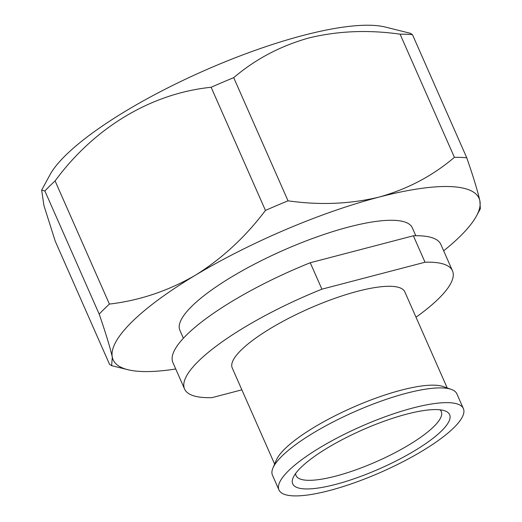 <?xml version="1.0" encoding="UTF-8"?>
<svg xmlns="http://www.w3.org/2000/svg" width="522" height="522" viewBox="0 0 522 522"><rect width="100%" height="100%" fill="white"/><g stroke="black" fill="none" stroke-linecap="round" stroke-linejoin="round"><path stroke-width="0.78" d="M406.788 414.109A85.765 21.232 -23.8 0 1 444.848 410.847A85.765 21.232 -23.8 0 1 424.099 444.724A85.765 21.232 -23.8 0 1 335.548 484.423A85.765 21.232 -23.8 0 1 293.116 477.767A85.765 21.232 -23.8 0 1 406.788 414.109M295.622 473.493A79.364 19.647 156.2 0 0 296.052 475.62A79.364 19.647 156.2 0 0 335.705 476.129A79.364 19.647 156.2 0 0 410.253 444.124A79.364 19.647 156.2 0 0 441.286 411.571A79.364 19.647 156.2 0 0 440 409.816M44.892 191A224.166 55.489 -23.8 0 1 55.097 180.925L109.411 304.078C139.576 300.528 168.221 290.917 195.365 275.244C222.072 258.592 245.438 236.988 265.45 210.425L211.129 87.272A224.166 55.489 -23.8 0 1 233.712 77.667L288.027 200.82C319.849 205.335 350.223 204.082 379.148 197.068C407.643 189.075 432.725 175.829 454.401 157.331L400.08 34.178A224.166 55.489 -23.8 0 1 412.458 34.648L410.383 33.297L385.197 27.04A192.357 47.619 156.2 0 0 303.295 35.385A192.357 47.619 156.2 0 0 49.91 174.916L41.662 190.138L43.946 205.577L55.228 241.164L109.542 364.317L111.617 365.668L112.308 357.224C110.312 348.076 105.946 333.721 99.206 314.153L44.892 191L41.662 190.138M400.08 34.178C368.258 29.663 337.884 30.915 308.965 37.936C280.477 45.923 255.395 59.169 233.712 77.667M463.379 408.596L456.88 393.856A100.779 24.945 156.2 0 0 451.243 389.379A100.779 24.945 156.2 0 0 406.521 393.216A100.779 24.945 156.2 0 0 272.947 468.019A100.779 24.945 156.2 0 0 272.458 475.196L278.957 489.936A100.779 24.945 156.2 0 0 329.317 490.582A100.779 24.945 156.2 0 0 423.981 449.944A100.779 24.945 156.2 0 0 463.379 408.596A100.779 24.945 156.2 0 0 413.026 407.956A100.779 24.945 156.2 0 0 318.361 448.594A100.779 24.945 156.2 0 0 278.957 489.936M451.243 389.379L443.165 386.541A94.312 23.346 156.2 0 0 401.307 390.136A94.312 23.346 156.2 0 0 276.301 460.136L272.947 468.019M447.21 387.963L404.824 291.863A94.312 23.346 156.2 0 0 357.701 291.263A94.312 23.346 156.2 0 0 269.111 329.291A94.312 23.346 156.2 0 0 232.238 367.984L274.624 464.084M415.812 235.735L412.308 227.788A127.016 31.444 156.2 0 0 348.84 226.979A127.016 31.444 156.2 0 0 229.536 278.193A127.016 31.444 156.2 0 0 179.881 330.302L183.385 338.249M310.251 262.742L413.365 235.787L425.019 262.227L321.911 289.175L310.251 262.742A146.408 36.24 156.2 0 0 172.912 362.575L184.573 389.007A146.408 36.24 156.2 0 0 212.043 397.627L241.875 389.83M416.014 317.226A146.408 36.24 156.2 0 0 452.496 270.84L440.836 244.407A146.408 36.24 156.2 0 0 413.365 235.787M321.911 289.175A146.408 36.24 156.2 0 0 184.573 389.007M452.496 270.84A146.408 36.24 156.2 0 0 425.019 262.227M211.129 87.272C151.445 93.373 94.547 127.218 55.097 180.925M109.411 304.078A224.166 55.489 156.2 0 0 99.206 314.153M288.027 200.82A224.166 55.489 156.2 0 0 265.45 210.425M412.458 34.648L466.772 157.801A224.166 55.489 156.2 0 0 454.401 157.331M466.772 157.801C473.513 177.369 477.878 191.724 479.875 200.872L480.338 208.82L476.469 215.964A199.985 49.505 156.2 0 0 479.875 200.872A199.985 49.505 156.2 0 0 379.148 197.068A199.985 49.505 156.2 0 0 195.365 275.244A199.985 49.505 156.2 0 0 112.308 357.224A199.985 49.505 156.2 0 0 127.883 369.707A199.985 49.505 156.2 0 0 175.738 368.982M443.661 250.814A199.985 49.505 156.2 0 0 476.469 215.964M127.883 369.707L111.617 365.668"/></g></svg>

